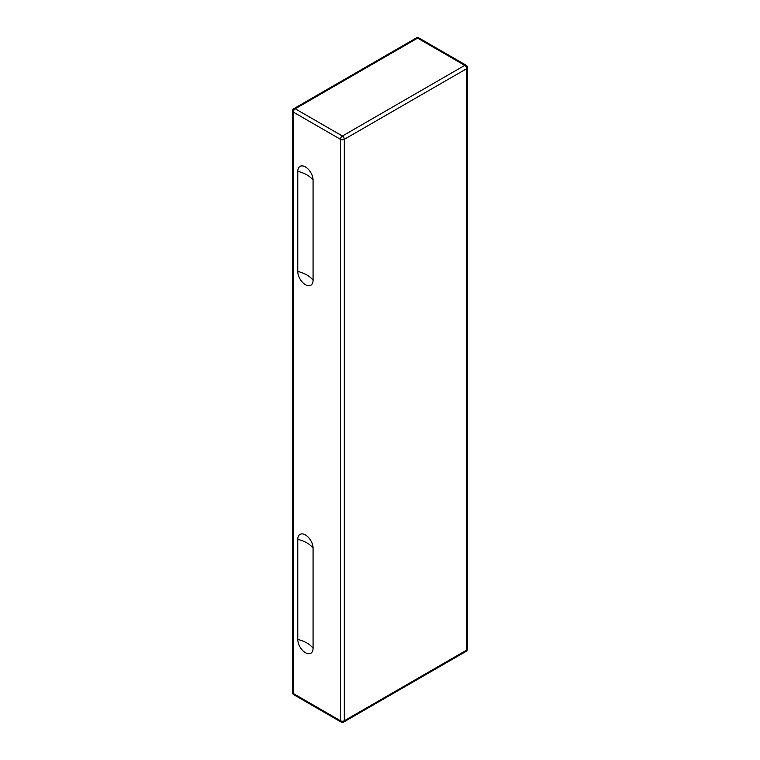 <?xml version="1.0" encoding="UTF-8"?>
<svg xmlns="http://www.w3.org/2000/svg" width="760" height="760" viewBox="0 0 760 760"><rect width="100%" height="100%" fill="white"/><g stroke="black" fill="none" stroke-linecap="round" stroke-linejoin="round"><path stroke-width="1.14" d="M313.072 280.269A10.821 6.242 60 0 1 305.425 284.687A10.821 6.242 60 0 1 297.777 271.444L297.777 171.351A10.821 6.242 60 0 1 305.425 166.934A10.821 6.242 60 0 1 313.072 180.177L313.072 280.269A28.662 16.549 180 0 0 297.777 271.444M297.777 539.343A10.821 6.242 60 0 1 305.425 534.926A10.821 6.242 60 0 1 313.072 548.169L313.072 648.27A10.821 6.242 60 0 1 305.425 652.688A10.821 6.242 60 0 1 297.777 639.436L297.777 539.343A28.662 16.549 180 0 1 313.072 548.169M467.476 649.002A2.708 1.558 180 0 1 466.688 650.104A2.708 1.558 60 0 1 466.127 651.348A2.708 2.708 0 0 0 467.476 649.002L467.476 67.573A2.708 2.708 0 0 0 466.127 65.227A2.708 1.558 120 0 0 464.769 65.37A2.708 1.558 60 0 1 466.688 68.675A2.708 1.558 0 0 0 467.476 67.573M343.748 722A2.708 1.558 -120 0 0 344.308 720.765A2.708 1.558 180 0 1 340.48 720.765A2.708 1.558 120 0 0 341.041 722A2.708 2.708 0 0 0 343.748 722L466.127 651.348M344.308 139.327A2.708 1.558 -120 0 0 342.399 136.021A2.708 1.558 120 0 0 340.48 139.327A2.708 1.558 0 0 0 344.308 139.327L466.688 68.675L466.688 650.104L344.308 720.765L344.308 139.327M293.873 694.773A2.708 1.558 -60 0 1 293.312 693.528A2.708 1.558 180 0 1 292.524 692.426A2.708 2.708 0 0 0 293.873 694.773L341.041 722M416.252 38A2.708 1.558 60 0 1 417.601 38.133A2.708 1.558 -60 0 1 418.959 38A2.708 2.708 0 0 0 416.252 38L293.873 108.651A2.708 2.708 0 0 0 292.524 110.998A2.708 1.558 0 0 0 293.312 112.1A2.708 1.558 -60 0 1 295.231 108.784A2.708 1.558 -120 0 0 293.873 108.651M295.231 108.784L417.601 38.133L464.769 65.37L342.399 136.021L295.231 108.784M293.312 693.528L293.312 112.1L340.48 139.327L340.48 720.765L293.312 693.528M297.777 639.436A28.662 16.549 180 0 1 313.072 648.27M297.777 171.351A28.662 16.549 180 0 1 313.072 180.177M292.524 110.998L292.524 692.426M418.959 38L466.127 65.227"/></g></svg>
